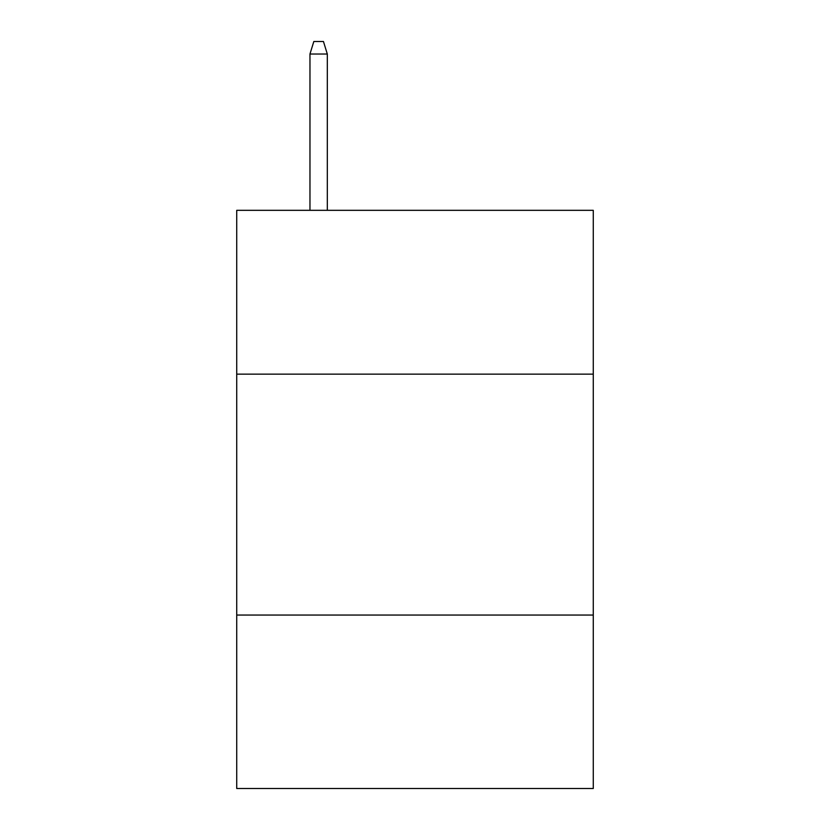 <?xml version="1.0" encoding="UTF-8"?>
<svg xmlns="http://www.w3.org/2000/svg" width="830" height="830" viewBox="0 0 830 830"><rect width="100%" height="100%" fill="white"/><g stroke="black" fill="none" stroke-linecap="round" stroke-linejoin="round"><path stroke-width="1.25" d="M236.726 374.143L593.274 374.143L593.274 210.322L236.726 210.322L236.726 788.5L593.274 788.5L593.274 615.051L236.726 615.051M593.274 615.051L593.274 374.143M327.311 210.322L327.311 54.023L309.964 54.023L309.964 210.322M309.964 54.023L313.823 41.5L323.451 41.5L327.311 54.023"/></g></svg>

